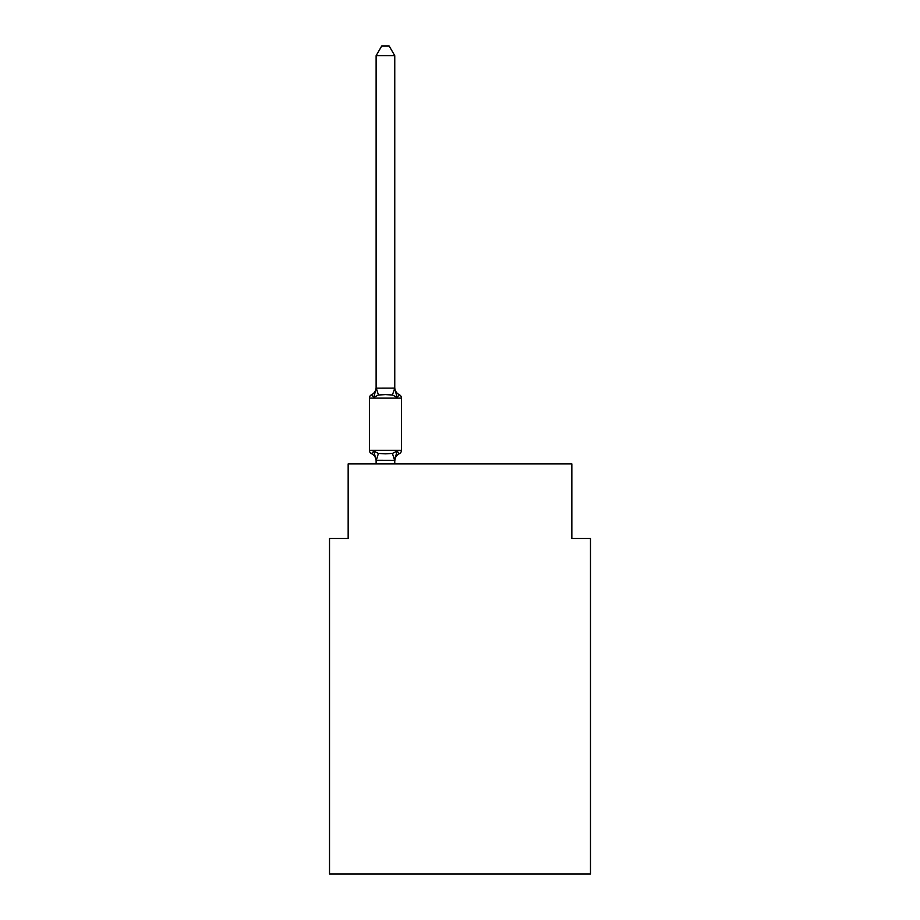 <?xml version="1.0" encoding="UTF-8"?>
<svg xmlns="http://www.w3.org/2000/svg" width="920" height="920" viewBox="0 0 920 920"><rect width="100%" height="100%" fill="white"/><g stroke="black" fill="none" stroke-linecap="round" stroke-linejoin="round"><path stroke-width="1.38" d="M590.479 874L590.479 538.476L571.837 538.476L571.837 463.91L348.162 463.91L348.162 538.476L329.521 538.476L329.521 874L590.479 874M376.119 461.035L376.119 461.035A8.199 8.199 0 0 0 371.507 453.663A3.726 3.726 0 0 1 369.403 450.305A3.726 3.726 0 0 0 371.507 453.663A3.726 3.726 0 0 1 369.403 450.305A3.726 3.726 0 0 0 371.507 453.663A3.726 3.726 0 0 1 369.403 450.305A3.726 3.726 0 0 0 371.507 453.663A3.726 3.726 0 0 1 369.403 450.305A3.726 3.726 0 0 0 371.507 453.663A3.726 3.726 0 0 1 369.403 450.305A3.726 3.726 0 0 0 371.507 453.663L373.784 451.041L371.507 453.663A3.726 3.726 0 0 1 369.403 450.305A3.726 3.726 0 0 0 371.507 453.663A3.726 3.726 0 0 1 369.403 450.305A3.726 3.726 0 0 0 371.507 453.663L373.784 451.041L371.507 453.663L373.784 451.041L371.507 453.663L373.784 451.041L371.507 453.663L373.784 451.041L378.442 453.433L385.434 453.813L392.426 453.433L397.084 451.041L399.372 453.663A3.726 3.726 0 0 0 401.465 450.305L401.465 398.118A3.726 3.726 0 0 0 399.372 394.76L397.084 397.382L399.372 394.76A3.726 3.726 0 0 1 401.465 398.118A3.726 3.726 0 0 0 399.372 394.76A3.726 3.726 0 0 1 401.465 398.118A3.726 3.726 0 0 0 399.372 394.76A3.726 3.726 0 0 1 401.465 398.118A3.726 3.726 0 0 0 399.372 394.76A8.199 8.199 0 0 1 394.76 387.389L394.76 388.493L394.76 387.389M394.76 55.694L376.119 55.694L381.719 46L389.16 46L394.76 55.694L394.76 388.493L397.084 397.382L392.426 394.99L385.434 394.611L378.442 394.99L373.784 397.382L371.507 394.76A8.199 8.199 0 0 0 376.119 387.389L376.119 388.493L376.119 387.389M395.634 455.549L394.76 459.931L397.084 451.041L399.372 453.663A8.199 8.199 0 0 0 394.76 461.035L395.634 455.549L394.611 460.322L376.119 460.264L373.784 451.041M394.76 388.148L392.426 394.99M376.119 55.694L376.119 388.493L373.784 397.382L371.507 394.76A3.726 3.726 0 0 0 369.403 398.118L369.403 450.305L401.465 450.305A3.726 3.726 0 0 1 399.372 453.663M376.119 388.148L394.611 388.102M394.76 463.91L394.76 460.264M376.119 463.91L376.119 460.264M399.372 394.76A3.726 3.726 0 0 1 401.465 398.118A3.726 3.726 0 0 0 399.372 394.76A3.726 3.726 0 0 1 401.465 398.118A3.726 3.726 0 0 0 399.372 394.76A3.726 3.726 0 0 1 401.465 398.118A3.726 3.726 0 0 0 399.372 394.76A3.726 3.726 0 0 1 401.465 398.118L369.403 398.118M378.442 453.433L376.268 460.322M392.426 453.433L394.611 460.322M376.268 388.102L378.442 394.99"/></g></svg>
